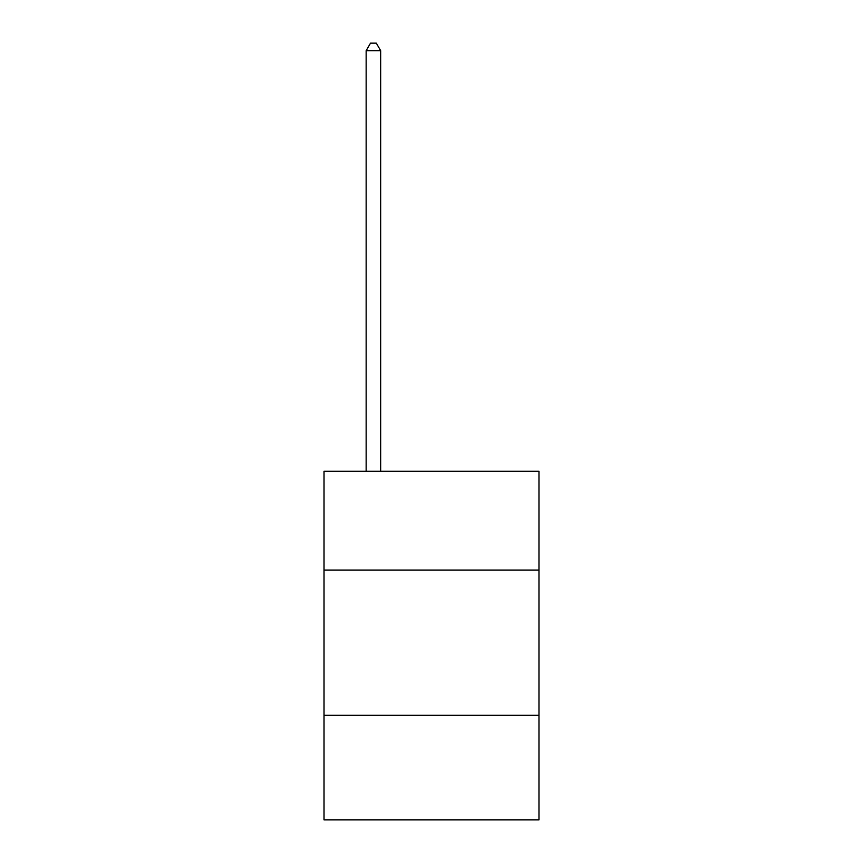 <?xml version="1.0" encoding="UTF-8"?>
<svg xmlns="http://www.w3.org/2000/svg" width="863" height="863" viewBox="0 0 863 863"><rect width="100%" height="100%" fill="white"/><g stroke="black" fill="none" stroke-linecap="round" stroke-linejoin="round"><path stroke-width="1.29" d="M538.976 570.055L538.976 471.295L324.024 471.295L324.024 570.055L538.976 570.055L538.976 819.85L324.024 819.85L324.024 570.055M538.976 715.287L324.024 715.287M380.669 471.295L380.669 50.701L366.149 50.701L366.149 471.295M366.149 50.701L370.507 43.15L376.311 43.15L380.669 50.701"/></g></svg>
